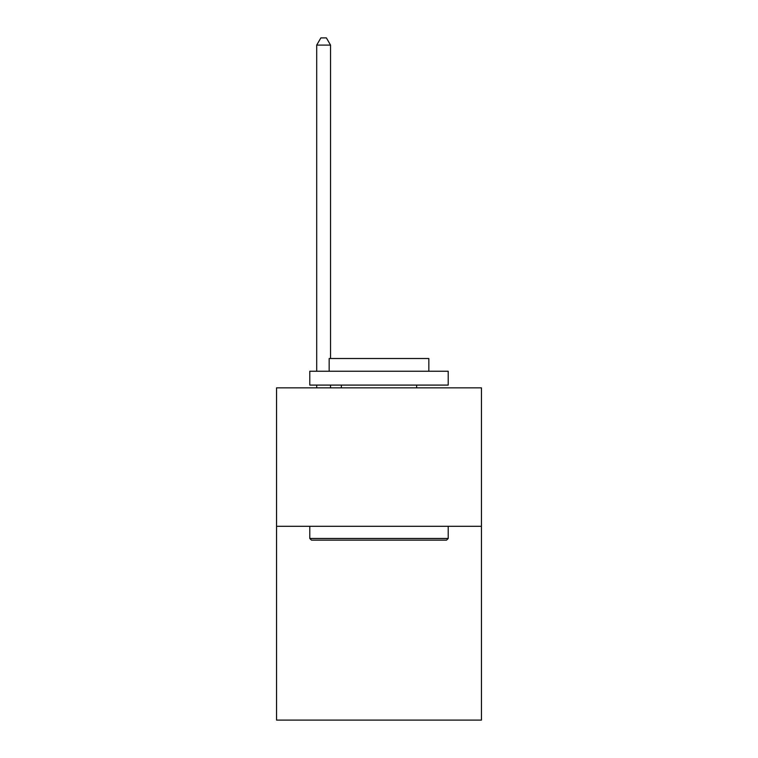 <?xml version="1.0" encoding="UTF-8"?>
<svg xmlns="http://www.w3.org/2000/svg" width="758" height="758" viewBox="0 0 758 758"><rect width="100%" height="100%" fill="white"/><g stroke="black" fill="none" stroke-linecap="round" stroke-linejoin="round"><path stroke-width="1.14" d="M481.444 526.289L481.444 720.1L276.556 720.1L276.556 387.859L481.444 387.859L481.444 526.289L276.556 526.289M311.443 540.132L309.785 538.474L448.215 538.474L446.557 540.132L311.443 540.132M448.215 371.249L448.215 385.092L309.785 385.092L309.785 371.249L448.215 371.249M329.161 371.249L329.161 358.515L428.839 358.515L428.839 371.249M448.215 526.289L448.215 538.474M309.785 526.289L309.785 538.474M416.654 385.092L416.654 387.859M341.346 385.092L341.346 387.859M330.545 358.515L330.545 45.101L316.702 45.101L316.702 371.249M316.702 385.092L316.702 387.859M330.545 385.092L330.545 387.859M316.702 45.101L320.861 37.9L326.395 37.9L330.545 45.101"/></g></svg>
